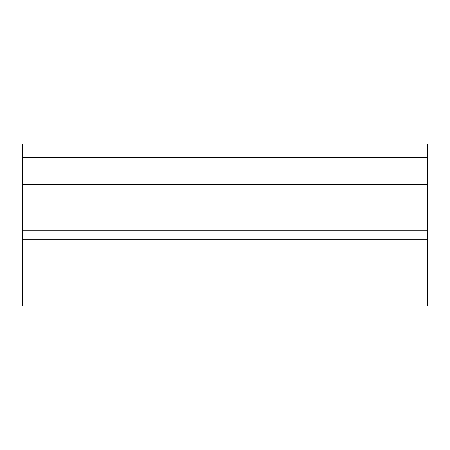 <?xml version="1.0" encoding="UTF-8"?>
<svg xmlns="http://www.w3.org/2000/svg" width="450" height="450" viewBox="0 0 450 450"><rect width="100%" height="100%" fill="white"/><g stroke="black" fill="none" stroke-linecap="round" stroke-linejoin="round"><path stroke-width="0.67" d="M427.5 157.5L22.5 157.5L22.5 144L427.5 144L427.5 306L22.5 306L22.5 302.046L427.5 302.046M22.5 157.5L22.5 171L427.5 171M427.5 198L22.5 198L22.5 184.5L427.5 184.5M22.5 198L22.5 230.209L427.5 230.209M427.5 239.754L22.5 239.754L22.5 302.046M22.5 239.754L22.5 230.209M22.5 184.5L22.5 171"/></g></svg>
